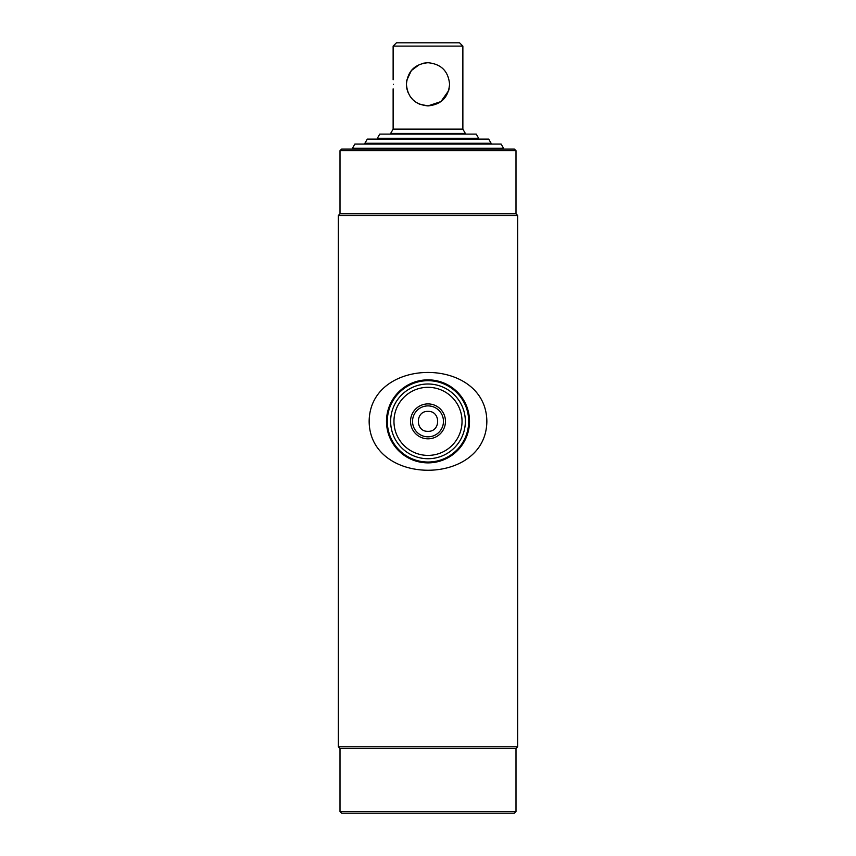 <?xml version="1.0" encoding="UTF-8"?>
<svg xmlns="http://www.w3.org/2000/svg" width="856" height="856" viewBox="0 0 856 856"><rect width="100%" height="100%" fill="white"/><g stroke="black" fill="none" stroke-linecap="round" stroke-linejoin="round"><path stroke-width="1.28" d="M428 143.252L364.902 143.252L367.299 139.1L488.701 139.1L491.098 143.252L428 143.252M428 138.265L377.357 138.265L379.754 134.114L476.246 134.114L478.643 138.265L428 138.265M449.154 88.585L448.619 90.693L440.936 101.586L428 105.898C441.172 104.635 448.362 97.434 449.582 84.305C448.362 71.176 441.161 63.975 428 62.723C441.182 63.997 448.373 71.187 449.582 84.305M423.666 63.162L428 62.723C414.818 63.997 407.617 71.198 406.418 84.305C406.942 90.201 406.942 90.201 406.418 84.305C407.638 97.445 414.839 104.635 428 105.898L419.579 104.186M406.44 85.215L406.482 86.06M406.568 86.852L406.835 88.564M419.568 104.175L415.866 102.164M412.71 99.542L410.11 96.386M408.119 92.705L406.9 88.874M393.428 84.305C393.107 90.201 393.107 90.201 393.428 84.305C393.107 78.42 393.107 78.42 393.428 84.305C393.107 78.42 393.107 78.42 393.428 84.305M393.129 46.117L396.456 42.8L459.544 42.8L462.871 46.117L393.129 46.117L393.129 79.747M462.871 46.117L462.871 129.138L393.129 129.138L390.646 133.45L465.354 133.45L465.354 134.114M406.825 80.132L411.394 70.524L419.558 64.446M406.418 84.305L406.472 82.754M406.504 82.369L406.782 80.346M406.76 80.485L406.504 82.422M428 148.227L352.458 148.227L354.855 144.086L501.145 144.086L503.542 148.227L428 148.227M515.997 811.542L340.003 811.542L341.662 813.2L514.338 813.2L515.997 811.542L515.997 748.444L517.655 746.785L517.655 215.477L338.345 215.477L340.003 213.818L515.997 213.818L517.655 215.477M340.003 811.542L340.003 748.444L515.997 748.444M340.003 748.444L338.345 746.785L517.655 746.785M428 431.317C440.851 431.938 440.851 410.784 428 411.394C415.171 410.773 415.128 431.927 428 431.317M515.997 150.72L514.338 149.062L341.662 149.062L340.003 150.72L515.997 150.72L515.997 213.818M445.462 421.355A17.462 17.462 0 0 1 428 438.818A17.462 17.462 0 0 1 410.538 421.355A17.462 17.462 0 0 1 428 403.904A17.462 17.462 0 0 1 445.462 421.355M412.539 421.355A15.462 15.462 0 0 0 428 436.828A15.462 15.462 0 0 0 443.462 421.355A15.462 15.462 0 0 0 428 405.894A15.462 15.462 0 0 0 412.539 421.355M462.037 421.355A34.037 34.037 0 0 0 428 387.319A34.037 34.037 0 0 0 393.963 421.355A34.037 34.037 0 0 0 428 455.392A34.037 34.037 0 0 0 462.037 421.355M465.354 421.355A37.354 37.354 0 0 0 428 384.002A37.354 37.354 0 0 0 390.646 421.355A37.354 37.354 0 0 0 428 458.72A37.354 37.354 0 0 0 465.354 421.355M387.319 421.355A40.681 40.681 0 0 0 428 462.037A40.681 40.681 0 0 0 468.681 421.355A40.681 40.681 0 0 0 428 380.685A40.681 40.681 0 0 0 387.319 421.355M469.505 421.355A41.505 41.505 0 0 0 428 379.85A41.505 41.505 0 0 0 386.495 421.355A41.505 41.505 0 0 0 428 462.871A41.505 41.505 0 0 0 469.505 421.355M369.15 421.355C369.803 356.15 486.187 356.139 486.85 421.355C486.208 486.679 369.653 486.422 369.15 421.355M491.098 143.252L491.098 144.086M478.643 138.265L478.643 139.1M462.871 129.138L465.354 133.45M393.129 88.874L393.129 129.138M503.542 148.227L503.542 149.062M340.003 213.818L340.003 150.72M338.345 746.785L338.345 215.477"/></g></svg>
